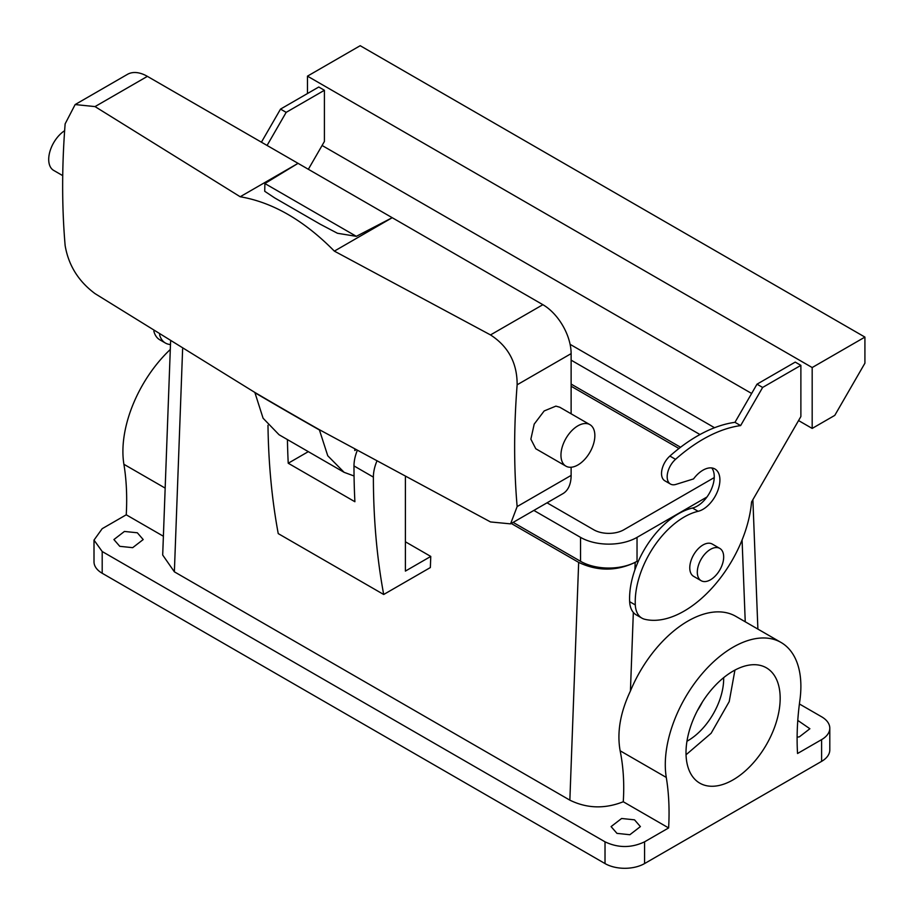 <?xml version="1.0" encoding="UTF-8"?>
<svg xmlns="http://www.w3.org/2000/svg" width="914" height="914" viewBox="0 0 914 914"><rect width="100%" height="100%" fill="white"/><g stroke="black" fill="none" stroke-linecap="round" stroke-linejoin="round"><path stroke-width="1.37" d="M723.659 677.662A50.601 29.214 -60 0 1 719.295 701.072A50.601 29.214 -60 0 1 686.962 741.231M702.363 702.032A50.601 29.214 -60 0 1 697.416 710.589M734.936 670.088L729.212 701.598L711.115 733.279L686.037 754.781M308.155 451.733L288.23 463.238L354.895 501.729A799.007 461.307 -60 0 1 353.981 465.923A31.956 18.451 -60 0 1 357.123 450.831M513.142 522.385L580.539 561.299A39.953 23.067 0 0 0 637.035 561.299L635.184 562.373C616.344 571.319 597.505 571.33 578.665 562.384L511.257 523.471M571.124 386.245L678.953 448.5M691.772 723.271A66.585 38.445 -60 0 1 766.378 667.814A66.585 38.445 -60 0 1 774.409 727.693A66.585 38.445 -60 0 1 699.793 783.149A66.585 38.445 -60 0 1 691.772 723.271M578.665 562.384L569.856 800.15L174.368 571.821L162.692 555.027L170.587 341.562M405.393 477.199L405.393 571.09L430.768 556.432L405.393 541.785M430.768 556.432L430.357 567.548L383.697 594.488L278.233 533.605A799.007 461.307 -60 0 1 267.985 425.284M287.43 439.668A799.007 461.307 120 0 0 288.23 463.238M383.697 594.488A799.007 461.307 -60 0 1 373.38 477.119A31.956 18.451 -60 0 1 376.682 461.604M666.283 777.426A266.34 153.769 -60 0 1 668.625 827.935L644.576 841.828L644.576 863.57L821.606 761.362A27.968 16.144 180 0 0 829.798 749.948L829.798 728.207A27.968 16.144 0 0 1 821.606 739.62L797.545 753.502A266.34 153.769 -60 0 1 799.887 700.295A95.879 55.354 -60 0 0 799.887 673.538A95.879 55.354 -60 0 0 781.024 642.451A95.879 55.354 -60 0 0 701.872 674.018A95.879 55.354 -60 0 0 666.283 777.426L620.138 750.782C623.382 766.857 624.422 783.846 623.268 801.749C604.76 809.061 586.959 808.524 569.856 800.15M620.138 750.782C616.847 732.434 620.275 712.509 630.42 691.018L633.333 612.426M781.024 642.451L735.827 616.356A95.879 55.354 120 0 0 630.42 691.018M829.798 728.207A27.968 16.144 0 0 0 821.606 716.782L799.407 703.974M797.785 720.415L809.884 728.744L799.362 736.855L797.122 737.13M165.171 488.11L123.904 464.289A95.879 55.354 -60 0 1 170.301 349.468M123.904 464.289A266.34 153.769 -60 0 1 126.246 514.799L163.389 536.244M644.576 841.828C631.391 848.078 618.207 848.078 605.022 841.828L102.197 551.519L94.005 540.094L102.197 528.68L126.246 514.799M668.625 827.935L623.268 801.749M621.611 818.487L634.522 819.835L640.394 826.599L629.86 834.722L616.961 833.374L611.089 826.599L621.611 818.487M124.43 531.445L137.34 532.782L143.201 539.557L132.679 547.669L119.78 546.321L113.907 539.557L124.43 531.445M644.576 863.57A27.968 16.144 180 0 1 605.022 863.57L102.197 573.261A27.968 16.144 180 0 1 94.005 561.847L94.005 540.094M308.349 169.284L324.413 141.453L324.413 90.28L286.173 112.353L267.071 145.452M170.472 344.658A95.879 55.354 -60 0 1 168.279 344.19A31.956 18.451 -60 0 1 165.423 343.047A31.956 18.451 -60 0 1 159.562 334.707M254.846 392.437L95.022 293.611C78.467 281.306 68.504 265.311 65.145 245.615A788.336 455.149 120 0 1 62.655 186.17A788.336 455.149 120 0 1 65.145 123.836L75.142 104.562L95.022 106.595L147.394 76.365L392.22 217.703L334.353 251.122L490.51 334.924C508.367 346.486 517.244 363.109 517.141 384.794A788.336 455.149 120 0 0 514.639 447.129A788.336 455.149 120 0 0 517.141 506.573L510.572 523.871L490.51 521.94L319.329 429.671A4785.784 2763.045 180 0 1 254.846 392.437L263.083 418.224L279.067 434.756L344.132 472.332L354.061 475.988M319.329 429.671L327.749 455.766L344.132 472.332M355.649 450.019L354.781 450.522L354.781 449.539M800.881 365.36L762.642 387.445L756.998 384.188L795.237 362.104L800.881 365.36L800.881 416.544L751.559 501.98A95.879 55.354 -60 0 1 644.747 619.269A31.956 18.451 -60 0 1 641.891 618.127L636.235 614.871A31.956 18.451 -60 0 1 629.655 601.675A69.247 39.976 -60 0 1 692.481 508.035A23.97 13.836 -60 0 0 706.716 497.33A23.97 13.836 -60 0 0 711.778 467.945M641.891 618.127A31.956 18.451 -60 0 1 635.31 604.942A69.247 39.976 -60 0 1 698.136 511.303A23.97 13.836 -60 0 0 712.372 500.586A23.97 13.836 -60 0 0 714.942 468.996A23.97 13.836 -60 0 0 693.543 478.913L675.937 484.397A15.984 9.231 -60 0 1 670.488 484.066L664.832 480.798A15.984 9.231 -60 0 1 669.882 456.063A149.142 86.11 -60 0 1 734.97 422.325L756.998 384.188M812.18 367.542L812.18 428.426L834.779 415.379L864.918 363.189L864.918 337.095L812.18 367.542L307.47 76.148L307.47 93.536M812.18 428.426L798.562 420.566M751.628 393.466L322.094 145.475M324.413 90.28L318.769 87.013L280.529 109.097L286.173 112.353M280.529 109.097L261.415 142.196M165.423 343.047L159.767 339.779A31.956 18.451 -60 0 1 153.838 331.119M670.488 484.066A15.984 9.231 -60 0 1 675.537 459.319A149.142 86.11 -60 0 1 740.626 425.593L734.97 422.325M762.642 387.445L740.626 425.593M864.918 337.095L360.196 45.7L307.47 76.148M701.164 580.71L693.635 576.357A18.646 10.762 -60 0 1 691.384 574.186A18.646 10.762 -60 0 1 695.051 552.593A18.646 10.762 -60 0 1 712.28 544.07L719.809 548.411A18.646 10.762 120 0 0 702.592 556.934A18.646 10.762 120 0 0 698.924 578.539A18.646 10.762 120 0 0 701.164 580.71A18.646 10.762 120 0 0 718.393 572.187A18.646 10.762 120 0 0 722.06 550.582A18.646 10.762 120 0 0 719.809 548.411M95.022 106.595L240.188 196.75L298.055 163.343L264.889 183.531L264.729 191.289L274.726 197.938L320.357 224.284L337.472 233.276L356.334 236.338L392.22 217.703L542.882 304.693A39.953 23.067 -120 0 1 571.124 353.627L571.124 413.802M571.124 467.237L571.124 475.406A39.953 23.067 -120 0 1 562.853 493.686L510.572 523.871M147.394 76.365A39.953 23.067 -120 0 0 127.412 74.377L75.142 104.562M334.353 251.122C304.088 220.434 272.692 202.314 240.188 196.75M565.926 466.151L535.787 448.751L530.863 439.154L534.21 424.096L544.173 410.946L555.895 406.124L559.756 407.233L589.896 424.633A23.97 13.836 -60 0 1 591.472 449.288A23.97 13.836 -60 0 1 569.776 467.26A23.97 13.836 -60 0 1 565.926 466.151A23.97 13.836 -60 0 1 564.338 441.496A23.97 13.836 -60 0 1 586.034 423.525A23.97 13.836 -60 0 1 589.896 424.633M62.723 175.637L53.675 170.404A23.97 13.836 -60 0 1 49.813 151.85A23.97 13.836 -60 0 1 64.643 130.691M580.539 561.299L580.539 537.375A39.953 23.067 0 0 0 637.035 537.375L706.956 497.01M547.04 502.814L593.723 529.766A21.308 12.305 0 0 0 623.862 529.766L714.234 477.588M580.539 537.375L533.856 510.423M571.124 384.074L680.564 447.254M571.124 360.15L699.975 434.538M570.108 344.338L714.542 427.729M174.368 571.821L182.617 348.988M373.38 477.119L353.981 465.923M634.91 569.833L635.184 562.373M745.241 621.783L742.077 539.968M821.606 739.62L821.606 761.362M605.022 841.828L605.022 863.57M102.197 551.519L102.197 573.261M319.363 429.934A4785.727 2763.011 180 0 1 254.88 392.712M635.31 604.942L629.655 601.675M698.136 511.303L692.481 508.035M675.537 459.319L669.882 456.063M517.141 506.573L571.124 475.406M517.141 384.794L571.124 353.627M264.889 183.531L356.334 236.338M490.51 334.924L542.882 304.693M637.035 561.299L637.035 537.375M757.889 629.083L752.885 499.684"/></g></svg>
